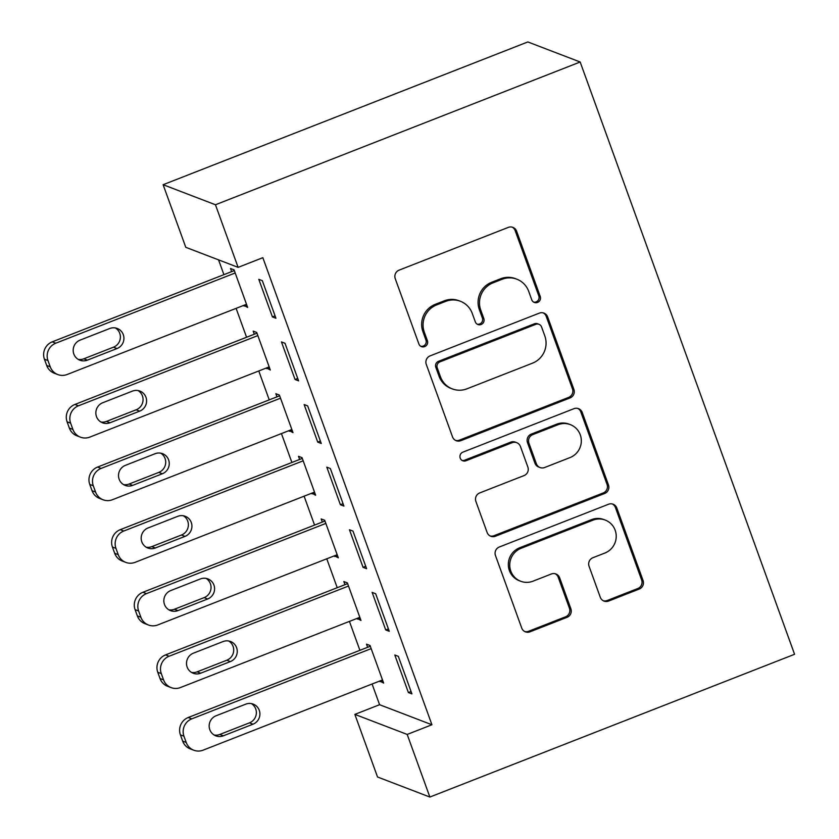 <?xml version="1.0" encoding="UTF-8"?>
<svg xmlns="http://www.w3.org/2000/svg" width="839" height="839" viewBox="0 0 839 839"><rect width="100%" height="100%" fill="white"/><g stroke="black" fill="none" stroke-linecap="round" stroke-linejoin="round"><path stroke-width="1.26" d="M537.547 302.428A4.625 4.51 111 0 0 540.232 296.461L516.593 231.165A6.607 6.439 111 0 0 508.308 227.39L399.091 270.148A6.607 6.439 111 0 0 395.242 278.663L418.881 343.959A4.625 4.51 111 0 0 424.691 346.601A4.625 4.51 111 0 0 427.376 340.634L424.324 332.192A21.153 20.608 111 0 1 436.616 304.924L445.719 301.358A21.153 20.608 111 0 1 460.401 301.274A21.153 20.608 111 0 1 472.252 313.429L475.314 321.872A4.625 4.51 111 0 0 481.114 324.515A4.625 4.51 111 0 0 483.809 318.547L480.747 310.094A21.153 20.608 111 0 1 493.049 282.837L502.142 279.272A21.153 20.608 111 0 1 516.834 279.188A21.153 20.608 111 0 1 528.685 291.332L531.737 299.785A4.625 4.51 111 0 0 537.547 302.428M533.646 302.113A4.625 4.51 111 0 0 538.816 295.915L515.177 230.62A6.607 6.439 111 0 0 512.168 227.138M420.79 346.287A4.625 4.51 111 0 0 425.96 340.099L422.908 331.646L424.324 332.192M477.223 324.2A4.625 4.51 111 0 0 482.394 318.012L479.331 309.56L480.747 310.094M600.294 597.284A6.607 6.439 111 0 0 608.59 601.06L639.224 589.062A6.607 6.439 111 0 0 643.073 580.546L616.822 508.025A6.607 6.439 111 0 0 608.527 504.249L499.31 547.007A6.607 6.439 111 0 0 495.471 555.523L521.722 628.044A6.607 6.439 111 0 0 530.007 631.809L567.028 617.326A6.607 6.439 111 0 0 570.866 608.799L559.634 577.767A6.607 6.439 111 0 0 551.338 574.002L532.985 581.186A17.682 17.231 111 0 1 509.745 564.846A17.682 17.231 111 0 1 521.082 548.307L592.984 520.159A17.682 17.231 111 0 1 616.225 536.499A17.682 17.231 111 0 1 604.888 553.037L592.9 557.725A6.607 6.439 111 0 0 589.062 566.252L600.294 597.284M431.928 724.76L262.848 257.688L238.119 267.368L185.786 247.316L163.123 184.706L527.825 41.95L580.169 62.002L794.575 654.294L429.862 797.05L407.198 734.44L431.928 724.76L379.585 704.708L354.866 714.388L407.198 734.44M238.119 267.368L215.455 204.758L580.169 62.002M570.038 397.938A6.607 6.439 111 0 0 573.886 389.411L547.636 316.901A6.607 6.439 111 0 0 539.341 313.125L430.124 355.872A6.607 6.439 111 0 0 426.285 364.399L452.536 436.909A6.607 6.439 111 0 0 460.821 440.685L570.038 397.938L568.622 397.392A6.607 6.439 111 0 0 572.471 388.877L546.22 316.355A6.607 6.439 111 0 0 543.2 312.874M582.224 412.463L608.474 484.973A6.607 6.439 111 0 1 604.636 493.5L495.419 536.247A6.607 6.439 111 0 1 487.123 532.482L475.891 501.439A6.607 6.439 111 0 1 479.73 492.923L524.029 475.587A6.607 6.439 111 0 0 527.867 467.061L520.421 446.474A6.607 6.439 111 0 0 512.126 442.709L466.012 460.758A4.625 4.51 111 0 1 459.929 456.479A4.625 4.51 111 0 1 462.897 452.148L573.928 408.687A6.607 6.439 111 0 1 582.224 412.463L580.808 411.918L607.058 484.439L608.474 484.973M385.72 629.942L389.265 631.295L375.662 593.739L372.128 592.376L385.72 629.942L388.394 628.904M357.173 618.374L360.969 620.461L347.367 582.895L343.833 581.542L344.965 584.668M340.393 504.721L343.927 506.085L330.335 468.519L326.801 467.155L340.393 504.721L343.067 503.683M311.835 493.154L315.642 495.241L302.04 457.675L298.506 456.322L299.638 459.447M295.066 379.501L298.6 380.864L285.008 343.298L281.464 341.945L295.066 379.501L297.73 378.462M266.508 367.933L270.315 370.02L256.713 332.454L253.179 331.101L254.311 334.226M218.56 259.87L223.908 274.647M236.105 308.353L246.572 337.257M258.769 370.964L269.235 399.867M281.432 433.574L291.899 462.478M304.106 496.185L314.562 525.088M326.77 558.795L337.226 587.699M349.433 621.405L359.9 650.309M372.097 684.016L379.585 704.708M243.845 305.323L247.641 307.41L234.05 269.843L230.515 268.49L231.648 271.626M272.402 316.901L275.937 318.254L262.334 280.687L258.8 279.335L272.402 316.901L275.066 315.852M289.172 430.543L292.979 432.63L279.377 395.064L275.842 393.711L276.975 396.837M317.729 442.111L321.264 443.474L307.672 405.908L304.127 404.545L317.729 442.111L320.404 441.073M334.499 555.764L338.306 557.851L324.703 520.285L321.169 518.932L322.302 522.057M363.056 567.332L366.601 568.695L352.999 531.129L349.464 529.766L363.056 567.332L365.731 566.294M379.836 680.985L383.633 683.072L370.03 645.506L366.496 644.153L367.629 647.278M408.394 692.553L411.928 693.905L398.326 656.339L394.791 654.986L408.394 692.553L411.058 691.514M429.862 797.05L377.529 776.998L354.866 714.388M215.455 204.758L163.123 184.706M244.107 306.057L246.781 305.008M266.771 368.667L269.445 367.618M289.434 431.277L292.108 430.229M312.108 493.888L314.772 492.839M334.771 556.498L337.435 555.449M357.435 619.109L360.099 618.06M380.098 681.719L382.762 680.67M516.834 279.188L515.419 278.642A21.153 20.608 111 0 0 500.736 278.726L502.142 279.272M479.331 309.56A21.153 20.608 111 0 1 491.633 282.292L500.736 278.726M460.401 301.274L458.985 300.729A21.153 20.608 111 0 0 444.303 300.813L445.719 301.358M422.908 331.646A21.153 20.608 111 0 1 435.2 304.379L444.303 300.813M455.546 440.402A6.607 6.439 111 0 0 459.405 440.139L568.622 397.392M541.585 326.979A4.625 4.51 111 0 0 535.775 324.336L439.909 361.871A4.625 4.51 111 0 0 437.224 367.828L440.444 376.742A21.153 20.608 111 0 0 452.294 388.897A21.153 20.608 111 0 0 466.987 388.803L532.513 363.161A21.153 20.608 111 0 0 544.805 335.894L541.585 326.979M538.995 324.326L537.579 323.781A4.625 4.51 111 0 0 534.37 323.802L535.775 324.336M452.294 388.897L450.879 388.352A21.153 20.608 111 0 1 439.038 376.197L435.808 367.293A4.625 4.51 111 0 1 438.493 361.326L534.37 323.802M490.133 535.964A6.607 6.439 111 0 0 494.003 535.702L603.22 492.954A6.607 6.439 111 0 0 607.058 484.439M516.719 442.677L515.303 442.132A6.607 6.439 111 0 0 510.71 442.163L464.596 460.212L466.012 460.758M462.111 460.443A4.625 4.51 111 0 0 464.596 460.212M569.985 457.591A17.682 17.231 111 0 0 570.363 424.639A17.682 17.231 111 0 0 558.082 424.712L532.755 434.633A6.607 6.439 111 0 0 528.916 443.149L536.362 463.736A6.607 6.439 111 0 0 544.658 467.512L569.985 457.591M570.363 424.639L568.947 424.104A17.682 17.231 111 0 0 556.677 424.177L558.082 424.712M540.064 467.533L538.648 466.998A6.607 6.439 111 0 1 534.946 463.201L527.5 442.604A6.607 6.439 111 0 1 531.339 434.088L556.677 424.177M580.808 411.918A6.607 6.439 111 0 0 577.798 408.436M605.265 520.086L603.849 519.551A17.682 17.231 111 0 0 591.568 519.614L592.984 520.159M520.704 581.259L519.289 580.714A17.682 17.231 111 0 1 519.666 547.762L591.568 519.614M524.732 631.526A6.607 6.439 111 0 0 528.601 631.274L565.612 616.78A6.607 6.439 111 0 0 569.45 608.265L558.218 577.232A6.607 6.439 111 0 0 555.208 573.74M603.304 600.766A6.607 6.439 111 0 0 607.174 600.514L637.808 588.517A6.607 6.439 111 0 0 641.657 580.001L615.406 507.48A6.607 6.439 111 0 0 612.397 503.998M234.312 270.578L52.259 341.84A13.466 13.12 -69 0 0 44.425 359.197L46.69 365.458A13.466 13.12 -69 0 0 54.241 373.198L57.776 374.551A13.466 13.12 111 0 0 67.13 374.498L246.509 304.284M57.776 374.551A13.466 13.12 111 0 1 50.235 366.821L47.97 360.56A13.466 13.12 111 0 1 55.794 343.193L235.182 272.979M78.153 359.354A10.771 10.498 111 0 0 83.806 358.798L113.475 347.189A10.771 10.498 111 0 0 115.404 327.944M87.34 360.151L117.009 348.542A10.771 10.498 111 0 0 117.24 328.458A10.771 10.498 111 0 0 109.762 328.5L80.093 340.12A10.771 10.498 111 0 0 79.862 360.193A10.771 10.498 111 0 0 87.34 360.151L83.806 358.798M256.975 333.188L74.923 404.45A13.466 13.12 -69 0 0 67.089 421.807L69.364 428.068A13.466 13.12 -69 0 0 76.905 435.808L80.439 437.161A13.466 13.12 111 0 0 89.794 437.109L269.183 366.895M80.439 437.161A13.466 13.12 111 0 1 72.899 429.421L70.633 423.16A13.466 13.12 111 0 1 78.457 405.803L257.846 335.59M100.816 421.965A10.771 10.498 111 0 0 106.469 421.409L136.138 409.799A10.771 10.498 111 0 0 138.068 390.555M110.003 422.762L139.673 411.152A10.771 10.498 111 0 0 139.903 391.068A10.771 10.498 111 0 0 132.426 391.11L102.757 402.73A10.771 10.498 111 0 0 102.526 422.804A10.771 10.498 111 0 0 110.003 422.762L106.469 421.409M279.639 395.798L97.586 467.061A13.466 13.12 -69 0 0 89.763 484.418L92.028 490.679A13.466 13.12 -69 0 0 99.568 498.418L103.103 499.771A13.466 13.12 111 0 0 112.457 499.719L291.846 429.505M103.103 499.771A13.466 13.12 111 0 1 95.562 492.032L93.297 485.771A13.466 13.12 111 0 1 101.12 468.414L280.509 398.2M123.48 484.575A10.771 10.498 111 0 0 129.133 484.019L158.802 472.399A10.771 10.498 111 0 0 160.742 453.165M132.667 485.372L162.336 473.762A10.771 10.498 111 0 0 162.567 453.679A10.771 10.498 111 0 0 155.089 453.721L125.42 465.341A10.771 10.498 111 0 0 125.189 485.414A10.771 10.498 111 0 0 132.667 485.372L129.133 484.019M302.302 458.409L120.25 529.671A13.466 13.12 -69 0 0 112.426 547.028L114.691 553.289A13.466 13.12 -69 0 0 122.232 561.029L125.766 562.382A13.466 13.12 111 0 0 135.121 562.329L314.51 492.115M125.766 562.382A13.466 13.12 111 0 1 118.226 554.642L115.96 548.381A13.466 13.12 111 0 1 123.784 531.024L303.173 460.81M146.143 547.185A10.771 10.498 111 0 0 151.796 546.629L181.465 535.009A10.771 10.498 111 0 0 183.405 515.775M155.33 547.982L185.01 536.373A10.771 10.498 111 0 0 185.23 516.289A10.771 10.498 111 0 0 177.753 516.331L148.083 527.951A10.771 10.498 111 0 0 147.853 548.024A10.771 10.498 111 0 0 155.33 547.982L151.796 546.629M324.966 521.019L142.913 592.282A13.466 13.12 -69 0 0 135.089 609.638L137.355 615.899A13.466 13.12 -69 0 0 144.895 623.639L148.43 624.992A13.466 13.12 111 0 0 157.784 624.94L337.173 554.726M148.43 624.992A13.466 13.12 111 0 1 140.889 617.252L138.624 610.991A13.466 13.12 111 0 1 146.458 593.634L325.836 523.421M168.817 609.796A10.771 10.498 111 0 0 174.46 609.24L204.129 597.62A10.771 10.498 111 0 0 206.069 578.386M177.994 610.593L207.673 598.983A10.771 10.498 111 0 0 207.894 578.9A10.771 10.498 111 0 0 200.416 578.941L170.747 590.562A10.771 10.498 111 0 0 170.516 610.635A10.771 10.498 111 0 0 177.994 610.593L174.46 609.24M347.64 583.629L165.577 654.892A13.466 13.12 -69 0 0 157.753 672.249L160.018 678.51A13.466 13.12 -69 0 0 167.559 686.25L171.104 687.602A13.466 13.12 111 0 0 180.448 687.55L359.837 617.326M171.104 687.602A13.466 13.12 111 0 1 163.553 679.863L161.287 673.602A13.466 13.12 111 0 1 169.121 656.245L348.5 586.031M191.481 672.406A10.771 10.498 111 0 0 197.123 671.85L226.803 660.23A10.771 10.498 111 0 0 228.732 640.996M200.668 673.203L230.337 661.593A10.771 10.498 111 0 0 230.568 641.51A10.771 10.498 111 0 0 223.08 641.552L193.41 653.172A10.771 10.498 111 0 0 193.18 673.245A10.771 10.498 111 0 0 200.668 673.203L197.123 671.85M370.303 646.24L188.24 717.502A13.466 13.12 -69 0 0 180.416 734.859L182.682 741.12A13.466 13.12 -69 0 0 190.222 748.86L193.767 750.213A13.466 13.12 111 0 0 203.111 750.16L382.5 679.936M193.767 750.213A13.466 13.12 111 0 1 186.216 742.473L183.951 736.212A13.466 13.12 111 0 1 191.785 718.855L371.163 648.631M214.144 735.016A10.771 10.498 111 0 0 219.787 734.461L249.466 722.84A10.771 10.498 111 0 0 251.396 703.606M223.331 735.813L253 724.193A10.771 10.498 111 0 0 253.231 704.12A10.771 10.498 111 0 0 245.743 704.162L216.074 715.782A10.771 10.498 111 0 0 215.843 735.855A10.771 10.498 111 0 0 223.331 735.813L219.787 734.461M538.816 295.915L540.232 296.461M425.96 340.099L427.376 340.634M482.394 318.012L483.809 318.547M491.633 282.292L493.049 282.837M435.2 304.379L436.616 304.924M515.177 230.62L516.593 231.165M459.405 440.139L460.821 440.685M546.22 316.355L547.636 316.901M572.471 388.877L573.886 389.411M438.493 361.326L439.909 361.871M435.808 367.293L437.224 367.828M439.038 376.197L440.444 376.742M603.22 492.954L604.636 493.5M494.003 535.702L495.419 536.247M510.71 442.163L512.126 442.709M531.339 434.088L532.755 434.633M527.5 442.604L528.916 443.149M534.946 463.201L536.362 463.736M519.666 547.762L521.082 548.307M558.218 577.232L559.634 577.767M569.45 608.265L570.866 608.799M565.612 616.78L567.028 617.326M528.601 631.274L530.007 631.809M615.406 507.48L616.822 508.025M641.657 580.001L643.073 580.546M637.808 588.517L639.224 589.062M607.174 600.514L608.59 601.06M55.794 343.193L52.259 341.84M47.97 360.56L44.425 359.197M50.235 366.821L46.69 365.458M113.475 347.189L117.009 348.542M78.457 405.803L74.923 404.45M70.633 423.16L67.089 421.807M72.899 429.421L69.364 428.068M136.138 409.799L139.673 411.152M101.12 468.414L97.586 467.061M93.297 485.771L89.763 484.418M95.562 492.032L92.028 490.679M158.802 472.399L162.336 473.762M123.784 531.024L120.25 529.671M115.96 548.381L112.426 547.028M118.226 554.642L114.691 553.289M181.465 535.009L185.01 536.373M146.458 593.634L142.913 592.282M138.624 610.991L135.089 609.638M140.889 617.252L137.355 615.899M204.129 597.62L207.673 598.983M169.121 656.245L165.577 654.892M161.287 673.602L157.753 672.249M163.553 679.863L160.018 678.51M226.803 660.23L230.337 661.593M191.785 718.855L188.24 717.502M183.951 736.212L180.416 734.859M186.216 742.473L182.682 741.12M249.466 722.84L253 724.193"/></g></svg>
